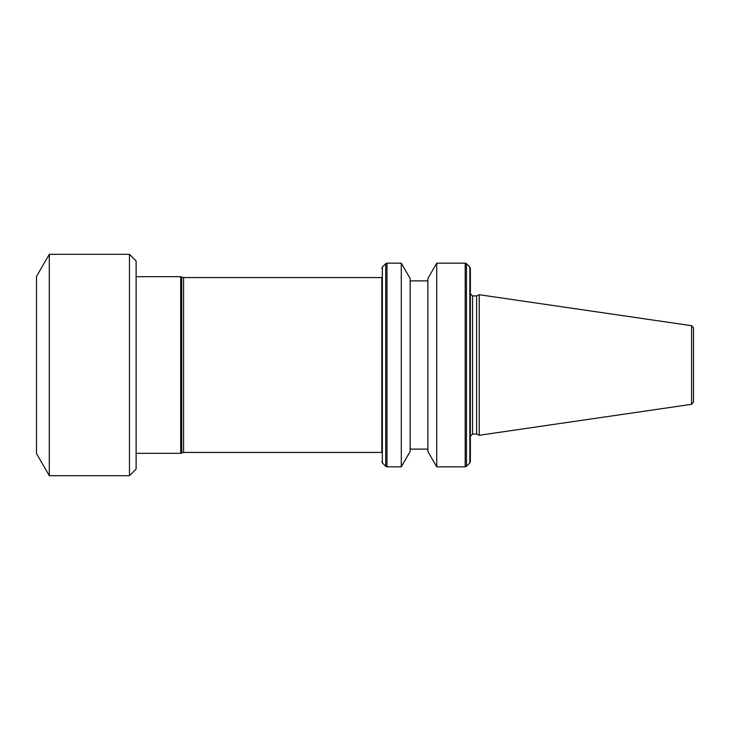 <?xml version="1.0" encoding="UTF-8"?>
<svg xmlns="http://www.w3.org/2000/svg" width="730" height="730" viewBox="0 0 730 730"><rect width="100%" height="100%" fill="white"/><g stroke="black" fill="none" stroke-linecap="round" stroke-linejoin="round"><path stroke-width="1.09" d="M129.475 254.314L136.118 260.957L136.118 469.043L129.475 475.686L129.475 254.314L49.284 254.314L49.284 475.686L129.475 475.686M49.284 254.314L36.5 276.451L36.5 453.549L49.284 475.686M136.118 276.679L180.684 276.679L180.684 453.321L183.568 452.436L381.817 452.436L381.817 365L381.817 452.436M436.723 466.826L427.862 451.487L427.862 278.513L436.723 263.174L436.723 466.826L465.202 466.826L466.452 466.306L466.452 263.694L469.846 267.08L469.846 462.92L470.366 461.67L470.366 268.33L469.846 267.08M401.29 263.174L410.151 278.513L410.151 451.487L401.29 466.826L401.29 263.174L386.982 263.174L386.982 466.826L401.29 466.826M691.602 404.31L691.602 325.69L693.5 327.88L693.5 402.12L691.602 404.31L479.218 435.281L479.218 294.719L476.608 295.933L476.608 434.067L479.218 435.281M381.817 277.564L381.817 365L381.817 277.564L183.568 277.564L183.568 452.436M183.568 277.564L181.697 277.144L181.697 452.855M436.723 263.174L465.202 263.174L465.202 466.826M385.723 466.306L382.337 462.92L382.337 267.08L385.723 263.694L385.723 466.306L386.982 466.826M470.366 293.725L472.575 295.933L472.575 434.067L476.608 434.067M410.151 449.114L427.862 449.114M382.337 462.92L381.817 461.67M469.846 462.92L466.452 466.306M136.118 453.321L180.684 453.321M472.575 434.067L470.366 436.275M472.575 295.933L476.608 295.933M691.602 325.69L479.218 294.719M382.337 267.08L381.817 268.33M385.723 263.694L386.982 263.174M410.151 280.886L427.862 280.886M465.202 263.174L466.452 263.694M181.697 277.144L180.684 276.679"/></g></svg>
